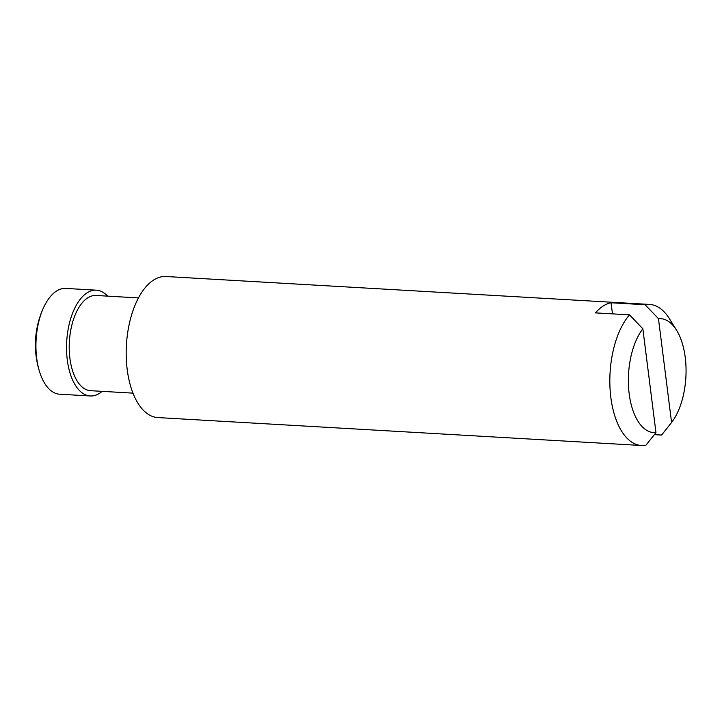 <?xml version="1.0" encoding="UTF-8"?>
<svg xmlns="http://www.w3.org/2000/svg" width="722" height="722" viewBox="0 0 722 722"><rect width="100%" height="100%" fill="white"/><g stroke="black" fill="none" stroke-linecap="round" stroke-linejoin="round"><path stroke-width="1.08" d="M671.577 422.496L658.455 318.655A57.101 28.709 -86.7 0 1 676.568 330.234A57.101 28.709 -86.7 0 1 671.577 422.496L661.56 435.068L654.358 434.653M612.464 313.871L611.065 302.771L645.098 304.738L658.455 318.655M642.851 328.772L655.964 432.613A57.101 28.709 -86.7 0 1 629.178 393.806A57.101 28.709 -86.7 0 1 642.851 328.772L629.485 314.855L595.451 312.888A70.648 35.522 93.3 0 1 611.065 302.771M645.098 304.738A70.648 35.522 -86.7 0 1 649.592 304.431L165.961 276.508A70.648 35.522 -86.7 0 0 126.422 344.99A70.648 35.522 -86.7 0 0 157.811 417.569L641.452 445.492A70.648 35.522 -86.7 0 0 645.955 445.185L655.964 432.613M102.145 391.36A52.986 26.642 -86.7 0 1 90.25 395.972L59.646 394.212A52.986 26.642 -86.7 0 1 39.963 372.985A52.986 26.642 -86.7 0 1 36.687 358.175A52.986 26.642 -86.7 0 1 43.762 307.238A52.986 26.642 -86.7 0 1 65.756 288.421L96.36 290.181A52.986 26.642 -86.7 0 1 107.641 296.146M90.25 395.972A52.986 26.642 -86.7 0 1 66.704 341.542A52.986 26.642 -86.7 0 1 96.36 290.181M132.974 393.138L90.557 390.683A47.688 23.979 -86.7 0 1 69.366 341.696A47.688 23.979 -86.7 0 1 96.053 295.469L138.471 297.924M669.348 425.312L662.841 433.516A70.648 35.522 -86.7 0 1 661.56 435.068M641.452 445.492A70.648 35.522 -86.7 0 1 610.379 393.174A70.648 35.522 -86.7 0 1 629.485 314.855M649.592 304.431A70.648 35.522 -86.7 0 1 669.465 318.781L676.568 330.234M43.762 307.238A88.878 88.878 0 0 0 39.963 372.985"/></g></svg>
